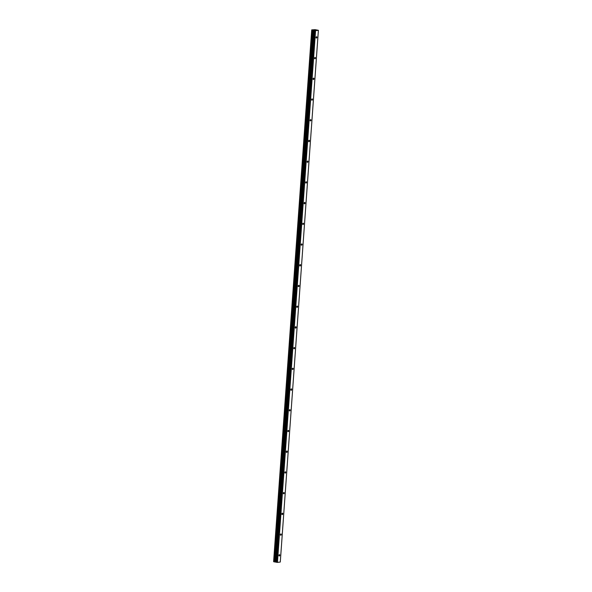 <?xml version="1.0" encoding="UTF-8"?>
<svg xmlns="http://www.w3.org/2000/svg" width="592" height="592" viewBox="0 0 592 592"><rect width="100%" height="100%" fill="white"/><g stroke="black" fill="none" stroke-linecap="round" stroke-linejoin="round"><path stroke-width="0.89" d="M278.921 555.37A0.733 0.429 -79.7 0 1 279.794 555.252A0.733 0.429 -79.7 0 1 278.921 555.37M280.408 534.65A0.733 0.429 -79.7 0 1 281.281 534.539A0.733 0.429 -79.7 0 1 280.408 534.65M281.888 513.937A0.733 0.429 -79.7 0 1 282.769 513.819A0.733 0.429 -79.7 0 1 281.888 513.937M283.376 493.217A0.733 0.429 -79.7 0 1 284.249 493.106A0.733 0.429 -79.7 0 1 283.376 493.217M284.863 472.505A0.733 0.429 -79.7 0 1 285.736 472.386A0.733 0.429 -79.7 0 1 284.863 472.505M286.343 451.785A0.733 0.429 -79.7 0 1 287.224 451.674A0.733 0.429 -79.7 0 1 286.343 451.785M287.83 431.072A0.733 0.429 -79.7 0 1 288.704 430.954A0.733 0.429 -79.7 0 1 287.83 431.072M289.318 410.352A0.733 0.429 -79.7 0 1 290.191 410.241A0.733 0.429 -79.7 0 1 289.318 410.352M290.798 389.64A0.733 0.429 -79.7 0 1 291.678 389.521A0.733 0.429 -79.7 0 1 290.798 389.64M292.285 368.92A0.733 0.429 -79.7 0 1 293.158 368.809A0.733 0.429 -79.7 0 1 292.285 368.92M293.773 348.207A0.733 0.429 -79.7 0 1 294.646 348.089A0.733 0.429 -79.7 0 1 293.773 348.207M295.253 327.487A0.733 0.429 -79.7 0 1 296.133 327.376A0.733 0.429 -79.7 0 1 295.253 327.487M296.74 306.774A0.733 0.429 -79.7 0 1 297.613 306.656A0.733 0.429 -79.7 0 1 296.74 306.774M298.227 286.054A0.733 0.429 -79.7 0 1 299.101 285.943A0.733 0.429 -79.7 0 1 298.227 286.054M299.707 265.342A0.733 0.429 -79.7 0 1 300.588 265.223A0.733 0.429 -79.7 0 1 299.707 265.342M301.195 244.622A0.733 0.429 -79.7 0 1 302.068 244.511A0.733 0.429 -79.7 0 1 301.195 244.622M302.682 223.909A0.733 0.429 -79.7 0 1 303.555 223.791A0.733 0.429 -79.7 0 1 302.682 223.909M304.162 203.189A0.733 0.429 -79.7 0 1 305.043 203.078A0.733 0.429 -79.7 0 1 304.162 203.189M305.65 182.477A0.733 0.429 -79.7 0 1 306.523 182.358A0.733 0.429 -79.7 0 1 305.65 182.477M307.137 161.757A0.733 0.429 -79.7 0 1 308.01 161.646A0.733 0.429 -79.7 0 1 307.137 161.757M308.617 141.044A0.733 0.429 -79.7 0 1 309.498 140.926A0.733 0.429 -79.7 0 1 308.617 141.044M310.104 120.324A0.733 0.429 -79.7 0 1 310.978 120.213A0.733 0.429 -79.7 0 1 310.104 120.324M311.592 99.611A0.733 0.429 -79.7 0 1 312.465 99.493A0.733 0.429 -79.7 0 1 311.592 99.611M313.072 78.891A0.733 0.429 -79.7 0 1 313.952 78.78A0.733 0.429 -79.7 0 1 313.072 78.891M314.559 58.179A0.733 0.429 -79.7 0 1 315.432 58.06A0.733 0.429 -79.7 0 1 314.559 58.179M316.047 37.459A0.733 0.429 -79.7 0 1 316.92 37.348A0.733 0.429 -79.7 0 1 316.047 37.459M273.785 561.771L311.925 30.044L273.785 561.771L277.448 562.4L280.282 562.03L318.392 30.31L315.218 30.666L311.718 29.881L315.085 29.667L318.392 30.31M273.719 561.712L311.903 30.022M273.726 561.638L311.725 29.874M273.608 561.601L311.718 29.881L273.615 561.608M315.181 30.207L314.012 30.103M314.818 30.037L315.625 30.148L314.803 30.051M314.789 30L315.617 30.148M277.1 562.385L315.218 30.666M277.448 562.4L315.558 30.68M275.398 561.919L313.508 30.199M275.221 561.897L313.338 30.177M276.39 562.252L314.507 30.532M276.257 562.208L314.367 30.495M276.087 562.03L314.204 30.31M276.035 562.015L314.145 30.296M275.598 561.934L313.708 30.214M275.495 561.919L313.605 30.207M274.599 561.867L312.709 30.148M274.451 561.86L312.561 30.14M274.407 561.852L312.517 30.133M274.274 561.845L312.384 30.125M274.214 561.845L312.332 30.125M274.059 561.83L312.169 30.111M273.844 561.793L311.954 30.074M273.756 561.727L311.866 30.014"/></g></svg>
